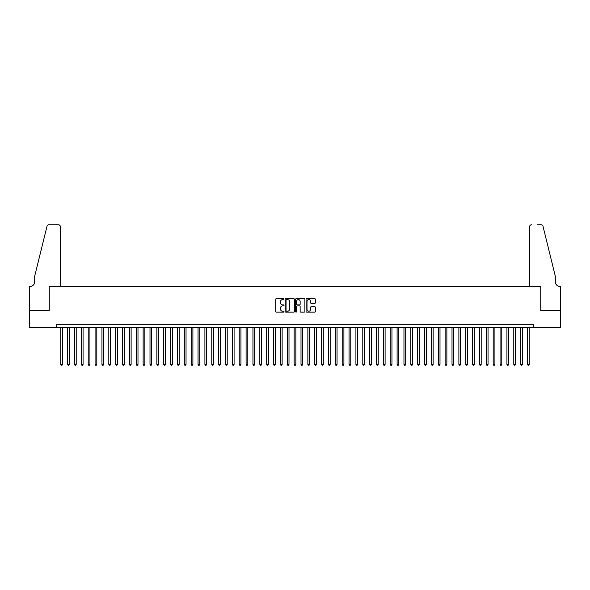 <?xml version="1.0" encoding="UTF-8"?>
<svg xmlns="http://www.w3.org/2000/svg" width="590" height="590" viewBox="0 0 590 590"><rect width="100%" height="100%" fill="white"/><g stroke="black" fill="none" stroke-linecap="round" stroke-linejoin="round"><path stroke-width="0.89" d="M284.019 299.13A0.472 0.472 0 0 0 283.547 298.658L276.386 298.658A0.671 0.671 0 0 0 275.714 299.337L275.714 311.461A0.671 0.671 0 0 0 276.386 312.139L283.547 312.139A0.472 0.472 0 0 0 284.019 311.668A0.472 0.472 0 0 0 283.547 311.195L282.617 311.195A2.154 2.154 0 0 1 280.464 309.035L280.464 308.024A2.154 2.154 0 0 1 282.617 305.871L283.547 305.871A0.472 0.472 0 0 0 284.019 305.399A0.472 0.472 0 0 0 283.547 304.927L282.617 304.927A2.154 2.154 0 0 1 280.464 302.773L280.464 301.763A2.154 2.154 0 0 1 282.617 299.602L283.547 299.602A0.472 0.472 0 0 0 284.019 299.13M314.691 303.415A0.671 0.671 0 0 0 315.362 302.736L315.362 299.337A0.671 0.671 0 0 0 314.691 298.658L306.741 298.658A0.671 0.671 0 0 0 306.07 299.337L306.07 311.461A0.671 0.671 0 0 0 306.741 312.139L314.691 312.139A0.671 0.671 0 0 0 315.362 311.461L315.362 307.353A0.671 0.671 0 0 0 314.691 306.682L311.291 306.682A0.671 0.671 0 0 0 310.613 307.353L310.613 309.389A1.8 1.8 0 0 1 308.813 311.195A1.8 1.8 0 0 1 307.007 309.389L307.007 301.409A1.8 1.8 0 0 1 308.813 299.602A1.8 1.8 0 0 1 310.613 301.409L310.613 302.736A0.671 0.671 0 0 0 311.291 303.415L314.691 303.415M56.478 327.708L29.537 327.708L29.537 310.546L49.265 310.546L49.265 286.526L540.735 286.526L540.735 310.546L560.463 310.546L560.463 327.708L533.522 327.708L533.522 324.271L56.478 324.271L56.478 327.708L533.522 327.708M294.41 299.337A0.671 0.671 0 0 0 293.739 298.658L285.789 298.658A0.671 0.671 0 0 0 285.11 299.337L285.11 311.461A0.671 0.671 0 0 0 285.789 312.139L293.739 312.139A0.671 0.671 0 0 0 294.41 311.461L294.41 299.337M296.261 298.658L304.211 298.658A0.671 0.671 0 0 1 304.89 299.337L304.89 311.461A0.671 0.671 0 0 1 304.211 312.139L300.812 312.139A0.671 0.671 0 0 1 300.14 311.461L300.14 306.542A0.671 0.671 0 0 0 299.462 305.871L297.205 305.871A0.671 0.671 0 0 0 296.534 306.542L296.534 311.668A0.472 0.472 0 0 1 296.062 312.139A0.472 0.472 0 0 1 295.59 311.668L295.59 299.337A0.671 0.671 0 0 1 296.261 298.658M286.526 299.602A0.472 0.472 0 0 0 286.054 300.074L286.054 310.724A0.472 0.472 0 0 0 286.526 311.195L287.507 311.195A2.154 2.154 0 0 0 289.661 309.035L289.661 301.763A2.154 2.154 0 0 0 287.507 299.602L286.526 299.602M300.14 301.438A1.8 1.8 0 0 0 298.334 299.639A1.8 1.8 0 0 0 296.534 301.438L296.534 304.256A0.671 0.671 0 0 0 297.205 304.927L299.462 304.927A0.671 0.671 0 0 0 300.14 304.256L300.14 301.438M60.763 327.708L60.763 364.362L62.481 364.362L62.481 327.708M62.481 364.362L61.965 365.254L61.279 365.254L60.763 364.362M60.423 286.526L60.423 226.803A2.058 2.058 0 0 0 58.366 224.746L48.992 224.746A2.058 2.058 0 0 0 46.994 226.309L34.685 276.223L34.685 281.718A4.801 4.801 0 0 1 29.876 286.526L29.5 286.526L29.5 310.546L49.162 310.546L49.162 286.526L60.423 286.526L60.423 226.803C60.291 225.564 59.605 224.879 58.366 224.746L52.665 224.746M46.994 226.309C47.517 225.181 47.517 225.181 46.994 226.309C47.517 225.181 47.517 225.181 46.994 226.309M34.685 281.718A4.801 4.801 0 0 1 29.876 286.526M529.577 286.526L529.577 226.803L529.577 286.526L540.838 286.526L540.838 310.546L560.5 310.546L560.5 286.526L560.124 286.526A4.801 4.801 0 0 1 555.315 281.718A4.801 4.801 0 0 0 560.124 286.526M551.539 260.92L543.006 226.309L555.315 276.223L555.315 281.718M537.335 224.746L541.008 224.746A2.058 2.058 0 0 1 543.006 226.309C542.483 225.181 542.483 225.181 543.006 226.309C542.483 225.181 542.483 225.181 543.006 226.309M531.634 224.746A2.058 2.058 0 0 0 529.577 226.803C529.709 225.564 530.395 224.879 531.634 224.746M67.629 327.708L67.629 364.362L69.347 364.362L69.347 327.708M69.347 364.362L68.831 365.254L68.145 365.254L67.629 364.362M74.495 327.708L74.495 364.362L76.213 364.362L76.213 327.708M76.213 364.362L75.697 365.254L75.011 365.254L74.495 364.362M81.361 327.708L81.361 364.362L83.072 364.362L83.072 327.708M83.072 364.362L82.556 365.254L81.87 365.254L81.361 364.362M88.22 327.708L88.22 364.362L89.938 364.362L89.938 327.708M89.938 364.362L89.422 365.254L88.736 365.254L88.22 364.362M95.086 327.708L95.086 364.362L96.804 364.362L96.804 327.708M96.804 364.362L96.288 365.254L95.602 365.254L95.086 364.362M101.952 327.708L101.952 364.362L103.663 364.362L103.663 327.708M103.663 364.362L103.154 365.254L102.461 365.254L101.952 364.362M108.811 327.708L108.811 364.362L110.529 364.362L110.529 327.708M110.529 364.362L110.013 365.254L109.327 365.254L108.811 364.362M115.677 327.708L115.677 364.362L117.395 364.362L117.395 327.708M117.395 364.362L116.879 365.254L116.193 365.254L115.677 364.362M122.543 327.708L122.543 364.362L124.261 364.362L124.261 327.708M124.261 364.362L123.745 365.254L123.059 365.254L122.543 364.362M129.409 327.708L129.409 364.362L131.12 364.362L131.12 327.708M131.12 364.362L130.604 365.254L129.918 365.254L129.409 364.362M136.268 327.708L136.268 364.362L137.986 364.362L137.986 327.708M137.986 364.362L137.47 365.254L136.784 365.254L136.268 364.362M143.134 327.708L143.134 364.362L144.852 364.362L144.852 327.708M144.852 364.362L144.336 365.254L143.65 365.254L143.134 364.362M150 327.708L150 364.362L151.711 364.362L151.711 327.708M151.711 364.362L151.202 365.254L150.509 365.254L150 364.362M156.859 327.708L156.859 364.362L158.577 364.362L158.577 327.708M158.577 364.362L158.061 365.254L157.375 365.254L156.859 364.362M163.725 327.708L163.725 364.362L165.443 364.362L165.443 327.708M165.443 364.362L164.927 365.254L164.241 365.254L163.725 364.362M170.591 327.708L170.591 364.362L172.302 364.362L172.302 327.708M172.302 364.362L171.793 365.254L171.107 365.254L170.591 364.362M177.457 327.708L177.457 364.362L179.168 364.362L179.168 327.708M179.168 364.362L178.652 365.254L177.966 365.254L177.457 364.362M184.316 327.708L184.316 364.362L186.034 364.362L186.034 327.708M186.034 364.362L185.518 365.254L184.832 365.254L184.316 364.362M191.182 327.708L191.182 364.362L192.901 364.362L192.901 327.708M192.901 364.362L192.384 365.254L191.698 365.254L191.182 364.362M198.048 327.708L198.048 364.362L199.759 364.362L199.759 327.708M199.759 364.362L199.25 365.254L198.557 365.254L198.048 364.362M204.907 327.708L204.907 364.362L206.625 364.362L206.625 327.708M206.625 364.362L206.109 365.254L205.423 365.254L204.907 364.362M211.773 327.708L211.773 364.362L213.492 364.362L213.492 327.708M213.492 364.362L212.975 365.254L212.289 365.254L211.773 364.362M218.639 327.708L218.639 364.362L220.35 364.362L220.35 327.708M220.35 364.362L219.841 365.254L219.156 365.254L218.639 364.362M225.505 327.708L225.505 364.362L227.216 364.362L227.216 327.708M227.216 364.362L226.7 365.254L226.014 365.254L225.505 364.362M232.364 327.708L232.364 364.362L234.083 364.362L234.083 327.708M234.083 364.362L233.566 365.254L232.88 365.254L232.364 364.362M239.23 327.708L239.23 364.362L240.949 364.362L240.949 327.708M240.949 364.362L240.432 365.254L239.746 365.254L239.23 364.362M246.096 327.708L246.096 364.362L247.807 364.362L247.807 327.708M247.807 364.362L247.299 365.254L246.605 365.254L246.096 364.362M252.955 327.708L252.955 364.362L254.674 364.362L254.674 327.708M254.674 364.362L254.157 365.254L253.471 365.254L252.955 364.362M259.821 327.708L259.821 364.362L261.54 364.362L261.54 327.708M261.54 364.362L261.023 365.254L260.338 365.254L259.821 364.362M266.687 327.708L266.687 364.362L268.398 364.362L268.398 327.708M268.398 364.362L267.889 365.254L267.204 365.254L266.687 364.362M273.554 327.708L273.554 364.362L275.264 364.362L275.264 327.708M275.264 364.362L274.748 365.254L274.062 365.254L273.554 364.362M280.412 327.708L280.412 364.362L282.131 364.362L282.131 327.708M282.131 364.362L281.614 365.254L280.929 365.254L280.412 364.362M287.278 327.708L287.278 364.362L288.997 364.362L288.997 327.708M288.997 364.362L288.481 365.254L287.795 365.254L287.278 364.362M294.144 327.708L294.144 364.362L295.856 364.362L295.856 327.708M295.856 364.362L295.347 365.254L294.653 365.254L294.144 364.362M301.003 327.708L301.003 364.362L302.722 364.362L302.722 327.708M302.722 364.362L302.205 365.254L301.519 365.254L301.003 364.362M307.869 327.708L307.869 364.362L309.588 364.362L309.588 327.708M309.588 364.362L309.072 365.254L308.386 365.254L307.869 364.362M314.736 327.708L314.736 364.362L316.447 364.362L316.447 327.708M316.447 364.362L315.938 365.254L315.252 365.254L314.736 364.362M321.602 327.708L321.602 364.362L323.313 364.362L323.313 327.708M323.313 364.362L322.796 365.254L322.111 365.254L321.602 364.362M328.46 327.708L328.46 364.362L330.179 364.362L330.179 327.708M330.179 364.362L329.663 365.254L328.977 365.254L328.46 364.362M335.327 327.708L335.327 364.362L337.045 364.362L337.045 327.708M337.045 364.362L336.529 365.254L335.843 365.254L335.327 364.362M342.193 327.708L342.193 364.362L343.904 364.362L343.904 327.708M343.904 364.362L343.395 365.254L342.702 365.254L342.193 364.362M349.051 327.708L349.051 364.362L350.77 364.362L350.77 327.708M350.77 364.362L350.254 365.254L349.568 365.254L349.051 364.362M355.918 327.708L355.918 364.362L357.636 364.362L357.636 327.708M357.636 364.362L357.12 365.254L356.434 365.254L355.918 364.362M362.784 327.708L362.784 364.362L364.495 364.362L364.495 327.708M364.495 364.362L363.986 365.254L363.3 365.254L362.784 364.362M369.65 327.708L369.65 364.362L371.361 364.362L371.361 327.708M371.361 364.362L370.844 365.254L370.159 365.254L369.65 364.362M376.509 327.708L376.509 364.362L378.227 364.362L378.227 327.708M378.227 364.362L377.711 365.254L377.025 365.254L376.509 364.362M383.375 327.708L383.375 364.362L385.093 364.362L385.093 327.708M385.093 364.362L384.577 365.254L383.891 365.254L383.375 364.362M390.241 327.708L390.241 364.362L391.952 364.362L391.952 327.708M391.952 364.362L391.443 365.254L390.75 365.254L390.241 364.362M397.1 327.708L397.1 364.362L398.818 364.362L398.818 327.708M398.818 364.362L398.302 365.254L397.616 365.254L397.1 364.362M403.966 327.708L403.966 364.362L405.684 364.362L405.684 327.708M405.684 364.362L405.168 365.254L404.482 365.254L403.966 364.362M410.832 327.708L410.832 364.362L412.543 364.362L412.543 327.708M412.543 364.362L412.034 365.254L411.348 365.254L410.832 364.362M417.698 327.708L417.698 364.362L419.409 364.362L419.409 327.708M419.409 364.362L418.893 365.254L418.207 365.254L417.698 364.362M424.557 327.708L424.557 364.362L426.275 364.362L426.275 327.708M426.275 364.362L425.759 365.254L425.073 365.254L424.557 364.362M431.423 327.708L431.423 364.362L433.141 364.362L433.141 327.708M433.141 364.362L432.625 365.254L431.939 365.254L431.423 364.362M438.289 327.708L438.289 364.362L440 364.362L440 327.708M440 364.362L439.491 365.254L438.798 365.254L438.289 364.362M445.148 327.708L445.148 364.362L446.866 364.362L446.866 327.708M446.866 364.362L446.35 365.254L445.664 365.254L445.148 364.362M452.014 327.708L452.014 364.362L453.732 364.362L453.732 327.708M453.732 364.362L453.216 365.254L452.53 365.254L452.014 364.362M458.88 327.708L458.88 364.362L460.591 364.362L460.591 327.708M460.591 364.362L460.082 365.254L459.396 365.254L458.88 364.362M465.739 327.708L465.739 364.362L467.457 364.362L467.457 327.708M467.457 364.362L466.941 365.254L466.255 365.254L465.739 364.362M472.605 327.708L472.605 364.362L474.323 364.362L474.323 327.708M474.323 364.362L473.807 365.254L473.121 365.254L472.605 364.362M479.471 327.708L479.471 364.362L481.189 364.362L481.189 327.708M481.189 364.362L480.673 365.254L479.987 365.254L479.471 364.362M486.337 327.708L486.337 364.362L488.048 364.362L488.048 327.708M488.048 364.362L487.539 365.254L486.846 365.254L486.337 364.362M493.196 327.708L493.196 364.362L494.914 364.362L494.914 327.708M494.914 364.362L494.398 365.254L493.712 365.254L493.196 364.362M500.062 327.708L500.062 364.362L501.78 364.362L501.78 327.708M501.78 364.362L501.264 365.254L500.578 365.254L500.062 364.362M506.928 327.708L506.928 364.362L508.639 364.362L508.639 327.708M508.639 364.362L508.13 365.254L507.444 365.254L506.928 364.362M513.787 327.708L513.787 364.362L515.505 364.362L515.505 327.708M515.505 364.362L514.989 365.254L514.303 365.254L513.787 364.362M520.653 327.708L520.653 364.362L522.371 364.362L522.371 327.708M522.371 364.362L521.855 365.254L521.169 365.254L520.653 364.362M527.519 327.708L527.519 364.362L529.237 364.362L529.237 327.708M529.237 364.362L528.721 365.254L528.035 365.254L527.519 364.362"/></g></svg>
